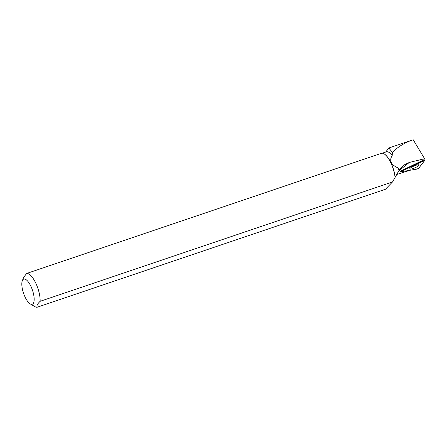 <?xml version="1.0" encoding="UTF-8"?>
<svg xmlns="http://www.w3.org/2000/svg" width="447" height="447" viewBox="0 0 447 447"><rect width="100%" height="100%" fill="white"/><g stroke="black" fill="none" stroke-linecap="round" stroke-linejoin="round"><path stroke-width="0.67" d="M401.071 171.782L416.883 169.106L418.699 168.245L424.65 160.512L401.562 171.145L401.071 171.782M415.52 167.541A4.978 1.011 156.6 0 0 418.923 164.971A4.978 1.011 156.6 0 0 413.19 166.373A4.978 1.011 156.6 0 0 409.782 168.921A4.978 1.011 156.6 0 0 415.52 167.541M409.916 170.285L396.444 174.581M395.053 177.258A17.718 6.292 -108.7 0 0 390.734 162.63A17.718 6.292 -108.7 0 0 383.99 153.79A17.718 6.292 -108.7 0 0 381.744 153.198L26.669 273.458A17.718 6.292 71.3 0 1 35.659 282.89A17.718 6.292 71.3 0 1 40.135 301.312L392.516 181.957L398.964 170.558L403.35 165.329L409.262 162.462L424.589 158.707L423.493 160.054L400.579 171.128M398.964 170.558A17.494 6.213 -108.7 0 0 398.277 168.022C391.002 164.87 388.979 160.68 392.203 155.461A17.494 6.213 -108.7 0 0 386.269 151.851L382.403 153.159M395.131 176.945A17.494 6.213 -108.7 0 0 384.224 153.93A17.494 6.213 -108.7 0 0 384.107 153.863M388.851 148.074L392.388 152.36C398.143 146.65 405.088 142.453 413.212 139.771L424.589 158.707M392.388 152.36L392.203 155.461M399.774 169.592L398.277 168.022M392.516 181.957L385.42 189.271L37.162 307.229A17.718 6.292 71.3 0 1 34.911 306.636L30.234 303.887A13.281 4.716 71.3 0 1 27.574 301.289A13.281 4.716 71.3 0 1 22.35 280.61A13.281 4.716 71.3 0 1 30.798 286.086A13.281 4.716 71.3 0 1 34.156 299.758A13.281 4.716 71.3 0 1 30.234 303.887M413.212 139.771L389.058 147.907M26.669 273.458L23.736 277.213L22.35 280.61M37.162 307.229C36.464 305.821 37.453 303.848 40.135 301.312M423.303 160.842L401.562 171.145C400.736 171.587 400.568 171.799 401.071 171.782L416.883 169.106L418.699 168.245L424.616 160.618L423.303 160.842L423.058 160.238M401.317 170.542L401.562 171.145M398.663 171L409.262 162.462M424.007 159.423L424.65 160.512M400.562 171.061L400.758 171.743M385.616 152.075L388.868 148.046"/></g></svg>
